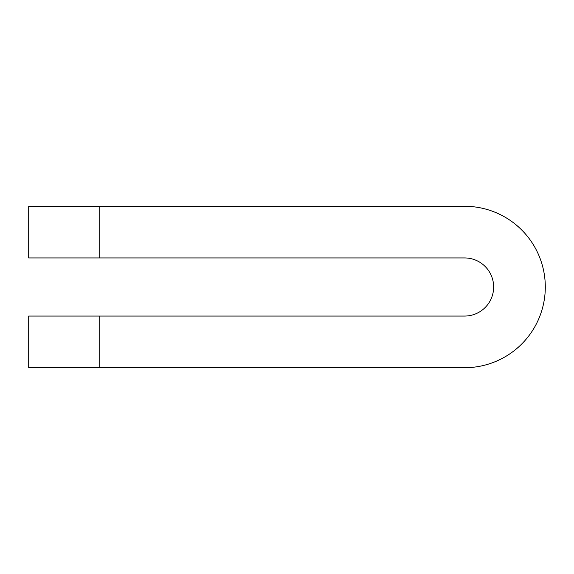 <?xml version="1.0" encoding="UTF-8"?>
<svg xmlns="http://www.w3.org/2000/svg" width="574" height="574" viewBox="0 0 574 574"><rect width="100%" height="100%" fill="white"/><g stroke="black" fill="none" stroke-linecap="round" stroke-linejoin="round"><path stroke-width="0.86" d="M99.747 257.941L464.581 257.941A29.059 29.059 0 0 1 493.64 287A29.059 29.059 0 0 1 464.581 316.059L99.747 316.059L99.747 367.719L464.581 367.719A80.719 80.719 0 0 0 545.3 287A80.719 80.719 0 0 0 464.581 206.281L28.7 206.281L28.7 257.941L99.747 257.941L99.747 206.281M99.747 367.719L28.7 367.719L28.7 316.059L99.747 316.059"/></g></svg>
